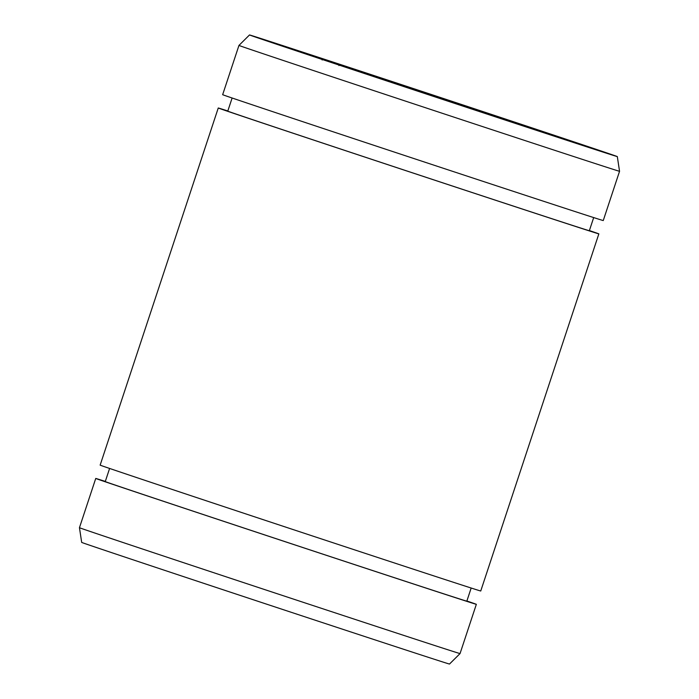 <?xml version="1.0" encoding="UTF-8"?>
<svg xmlns="http://www.w3.org/2000/svg" width="699" height="699" viewBox="0 0 699 699"><rect width="100%" height="100%" fill="white"/><g stroke="black" fill="none" stroke-linecap="round" stroke-linejoin="round"><path stroke-width="1.05" d="M343.873 66.449L357.276 70.861L343.873 66.449M416.927 90.503L433.843 96.174L416.927 90.503M407.7 87.524L382.126 79.013L407.692 87.532M336.376 64.063L341.977 65.889M319.487 58.428L327.918 61.189M303.541 53.168A178.385 0.516 -161.7 0 1 563.071 139.005M334.751 63.583L531.808 128.756M311.23 55.745L326.049 60.691M366.189 73.797L374.917 76.672L366.189 73.797M589.397 230.556A200.438 0.585 -161.7 0 1 598.851 233.877A200.438 0.585 -161.7 0 1 408.373 171.491A200.438 0.585 -161.7 0 1 218.254 108.004A200.438 0.585 -161.7 0 1 227.83 110.975M598.851 233.877L480.746 590.996A200.438 0.585 -161.7 0 1 290.26 528.619A200.438 0.585 -161.7 0 1 100.149 465.123L218.254 108.004M238.953 45.426A200.438 0.585 -161.7 0 0 429.064 108.913A200.438 0.585 -161.7 0 0 619.55 171.29L603.254 220.552A200.438 0.585 -161.7 0 1 412.777 158.175A200.438 0.585 -161.7 0 1 222.658 94.68L238.953 45.426L249.508 34.95A193.702 0.568 -161.7 0 1 380.946 77.851A193.702 0.568 -161.7 0 1 587.038 146.248A193.702 0.568 -161.7 0 1 617.313 156.593A193.702 0.568 -161.7 0 1 433.231 96.305A193.702 0.568 -161.7 0 1 249.508 34.95M593.687 217.581L589.336 230.722A190.416 0.559 -161.7 0 1 408.382 171.465A190.416 0.559 -161.7 0 1 227.769 111.15L232.12 98M471.17 588.025L466.827 601.175A190.416 0.559 -161.7 0 1 285.865 541.908A190.416 0.559 -161.7 0 1 105.261 481.594L109.603 468.444M466.88 601A200.438 0.585 -161.7 0 1 476.342 604.32A200.438 0.585 -161.7 0 1 285.856 541.935A200.438 0.585 -161.7 0 1 95.746 478.448A200.438 0.585 -161.7 0 1 105.313 481.419M476.342 604.32L460.047 653.574A200.438 0.585 -161.7 0 1 269.569 591.197A200.438 0.585 -161.7 0 1 79.45 527.71L95.746 478.448M460.047 653.574L449.492 664.05A193.702 0.568 -161.7 0 1 265.41 603.761A193.702 0.568 -161.7 0 1 81.687 542.407L79.45 527.71M574.893 142.264A178.385 0.516 -161.7 0 1 602.774 151.779A178.385 0.516 -161.7 0 1 433.249 96.261A178.385 0.516 -161.7 0 1 264.047 39.756A178.385 0.516 -161.7 0 1 384.904 79.205A178.385 0.516 -161.7 0 1 574.893 142.264M339.102 64.937L322.422 59.398L339.102 64.937L338.936 65.592M322.152 60.009L322.422 59.398M354.69 70.075L348.041 67.829L354.708 70.014M619.55 171.29L617.313 156.593"/></g></svg>
